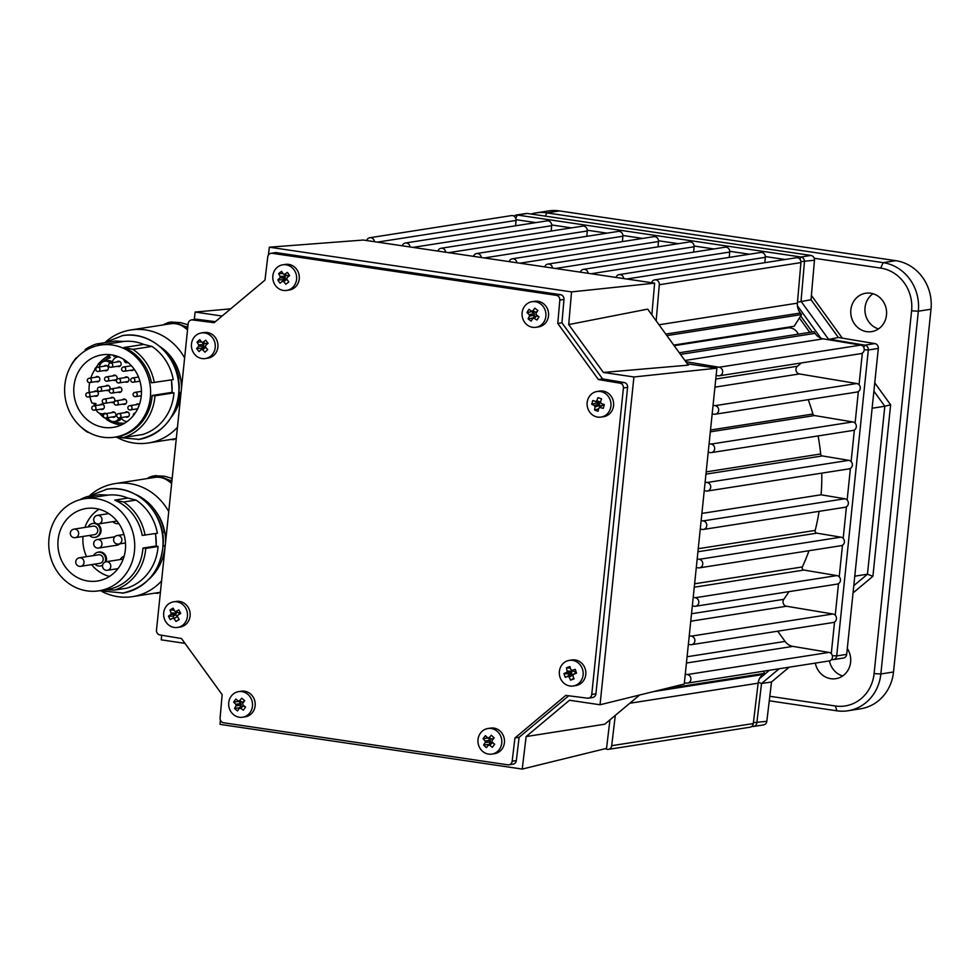 <?xml version="1.0" encoding="UTF-8"?>
<svg xmlns="http://www.w3.org/2000/svg" width="980" height="980" viewBox="0 0 980 980"><rect width="100%" height="100%" fill="white"/><g stroke="black" fill="none" stroke-linecap="round" stroke-linejoin="round"><path stroke-width="1.47" d="M160.316 346.859A46.611 42.912 81.1 0 1 181.41 389.011M70.242 367.084A48.767 44.896 81.1 0 1 76.22 357.798M179.083 392.208L179.683 392.343A49.845 45.889 81.1 0 1 179.561 393.776A49.845 45.889 81.1 0 1 173.142 413.94M179.683 392.343L179.071 392.441M150.491 395.736A46.611 42.912 -98.9 0 0 100.413 345.07A46.611 42.912 -98.9 0 0 64.876 384.797A46.611 42.912 -98.9 0 0 114.807 437.166A46.611 42.912 -98.9 0 0 150.344 397.439A46.611 42.912 -98.9 0 0 150.491 395.736M114.807 437.166L116.473 436.909A46.611 42.912 -98.9 0 0 152.01 397.182A46.611 42.912 -98.9 0 0 152.157 395.467L171.99 392.368L173.95 392.845A48.767 44.896 81.1 0 1 173.815 394.377A48.767 44.896 81.1 0 1 142.786 434.495L123.786 437.46L114.648 437.154M171.292 379.922A46.611 42.912 81.1 0 1 171.99 392.368M151.422 382.8A46.611 42.912 -98.9 0 0 123.909 347.52L143.742 344.421L151.888 346.418A48.767 44.896 81.1 0 1 173.252 379.615L151.422 382.8M100.413 345.07L102.079 344.801A46.611 42.912 -98.9 0 1 103.904 344.568L123.737 341.469A46.611 42.912 81.1 0 1 143.742 344.421M173.95 392.845L154.963 395.822A48.767 44.896 81.1 0 1 154.828 397.341A48.767 44.896 81.1 0 1 123.786 437.46M154.963 395.822L152.157 395.467M187.511 329.966C182.219 324.968 176.621 322.885 170.728 323.731L130.793 329.978A57.183 52.638 -98.9 0 0 106.11 341.493M184.62 357.933A57.183 52.638 -98.9 0 0 130.793 329.978M103.868 427.402A36.689 33.773 81.1 0 1 73.782 391.24A36.689 33.773 81.1 0 1 101.945 354.87A36.689 33.773 81.1 0 1 111.365 354.846A36.689 33.773 81.1 0 1 141.439 390.996A36.689 33.773 81.1 0 1 113.276 427.366A36.689 33.773 81.1 0 1 103.868 427.402M110.458 354.723A36.689 33.773 -98.9 0 0 100.364 361.963M98.392 364.229A36.689 33.773 -98.9 0 0 95.746 368.039L96.175 368.1M95.317 369.105L94.901 368.848A36.689 33.773 81.1 0 1 95.329 368.113L95.746 368.039M95.183 369.019A36.689 33.773 -98.9 0 0 94.509 370.281M93.663 403.295A36.689 33.773 -98.9 0 0 94.815 405.732M103.856 417.26L103.549 417.309A36.689 33.773 81.1 0 1 99.421 413.241M104.738 417.872A36.689 33.773 -98.9 0 0 107.004 419.526M121.067 424.867A36.689 33.773 -98.9 0 0 121.434 424.916A35.611 32.781 81.1 0 1 119.18 424.708A36.689 33.773 81.1 0 1 106.869 419.771L107.31 418.999A33.994 31.287 81.1 0 0 109.809 420.334M117.588 387.86A2.695 2.487 81.1 0 1 121.888 389.734A2.695 2.487 81.1 0 1 118.262 392.123M105.718 386.108A2.695 2.487 81.1 0 1 110.017 387.982A2.695 2.487 81.1 0 1 106.391 390.371M115.579 380.265A2.695 2.487 81.1 0 1 114.721 379.958A2.695 2.487 81.1 0 0 115.64 380.277A2.695 2.487 81.1 0 1 115.579 380.265M112.798 375.891A2.695 2.487 81.1 0 1 116.89 376.786A2.695 2.487 81.1 0 1 113.472 380.154M127.449 382.029A2.695 2.487 81.1 0 1 126.592 381.722A2.695 2.487 81.1 0 0 127.51 382.029A2.695 2.487 81.1 0 1 127.449 382.029M124.668 377.655A2.695 2.487 81.1 0 1 128.478 381.208A2.695 2.487 81.1 0 1 125.342 381.918M123.627 399.632A2.695 2.487 81.1 0 1 124.411 399.056A2.695 2.487 81.1 0 0 123.627 399.632M122.378 399.828A2.695 2.487 81.1 0 1 126.469 400.71A2.695 2.487 81.1 0 1 123.051 404.091M111.757 397.88A2.695 2.487 81.1 0 1 112.541 397.304A2.695 2.487 81.1 0 0 111.757 397.88M110.507 398.076A2.695 2.487 81.1 0 1 114.317 401.629A2.695 2.487 81.1 0 1 111.181 402.339M137.457 409.187A2.695 2.487 81.1 0 1 136.796 408.93M127.829 416.99A2.695 2.487 81.1 0 1 126.959 416.684A2.695 2.487 81.1 0 0 127.878 417.002A2.695 2.487 81.1 0 1 127.829 416.99M125.048 412.617A2.695 2.487 81.1 0 1 129.213 413.744A2.695 2.487 81.1 0 1 125.71 416.88M114.378 417.088A2.695 2.487 81.1 0 1 113.508 416.782A2.695 2.487 81.1 0 0 114.427 417.088A2.695 2.487 81.1 0 1 114.378 417.088M111.597 412.715A2.695 2.487 81.1 0 1 115.812 415.349A2.695 2.487 81.1 0 1 112.259 416.978M102.827 409.285A2.695 2.487 81.1 0 1 101.957 408.979A2.695 2.487 81.1 0 0 102.876 409.297A2.695 2.487 81.1 0 1 102.827 409.285M101.295 404.716A2.695 2.487 81.1 0 1 102.067 404.14A2.695 2.487 81.1 0 0 101.295 404.716M100.046 404.912A2.695 2.487 81.1 0 1 104.088 405.708A2.695 2.487 81.1 0 1 100.707 409.175M96.849 396.079A2.695 2.487 81.1 0 1 95.979 395.773A2.695 2.487 81.1 0 0 96.897 396.091A2.695 2.487 81.1 0 1 96.849 396.079M95.317 391.51A2.695 2.487 81.1 0 1 96.089 390.934A2.695 2.487 81.1 0 0 95.317 391.51M94.068 391.706A2.695 2.487 81.1 0 1 98.319 393.213A2.695 2.487 81.1 0 1 94.729 395.969M97.657 381.441A2.695 2.487 81.1 0 1 97.473 381.343A2.695 2.487 81.1 0 0 98.343 381.649A2.695 2.487 81.1 0 1 97.657 381.441M96.812 377.079A2.695 2.487 81.1 0 1 97.584 376.504A2.695 2.487 81.1 0 0 96.812 377.079M95.562 377.276A2.695 2.487 81.1 0 1 99.838 379.542A2.695 2.487 81.1 0 1 96.224 381.538M105.301 366.018A2.695 2.487 81.1 0 1 106.073 365.43A2.695 2.487 81.1 0 0 105.301 366.018M104.052 366.214A2.695 2.487 81.1 0 1 107.898 366.643A2.695 2.487 81.1 0 1 104.713 370.477M118.078 361.816A2.695 2.487 81.1 0 1 118.862 361.24A2.695 2.487 81.1 0 0 118.078 361.816M116.828 362.012A2.695 2.487 81.1 0 1 121.128 363.899A2.695 2.487 81.1 0 1 117.502 366.275M129.862 366.03A2.695 2.487 81.1 0 1 131.014 365.32M134.003 368.921A2.695 2.487 81.1 0 1 130.524 370.293M95.844 368.835L95.477 368.897A32.904 30.294 -98.9 0 0 91.495 376.051A32.904 30.294 -98.9 0 0 90.785 378.023M121.226 391.645A2.156 1.985 81.1 0 1 120.981 391.706L111.818 393.127A2.156 1.985 -98.9 0 0 111.708 388.864A2.156 1.985 -98.9 0 0 111.157 388.864A2.156 2.156 0 0 0 109.331 390.775A2.156 2.156 0 0 0 111.818 393.127A2.156 1.985 -98.9 0 1 111.267 393.139M115.224 416.488A2.156 1.985 81.1 0 1 114.979 416.549L105.816 417.982A2.156 1.985 -98.9 0 0 105.705 413.719A2.156 1.985 -98.9 0 0 105.154 413.719A2.156 2.156 0 0 0 103.341 415.63A2.156 2.156 0 0 0 105.816 417.982A2.156 1.985 -98.9 0 1 105.264 417.982M126.016 403.613A2.156 1.985 81.1 0 1 125.771 403.662L116.608 405.095A2.156 1.985 -98.9 0 0 116.498 400.832A2.156 1.985 -98.9 0 0 115.934 400.832A2.156 2.156 0 0 0 114.121 402.743A2.156 2.156 0 0 0 116.608 405.095A2.156 1.985 -98.9 0 1 116.056 405.108M125.22 404.213A2.695 2.487 81.1 0 1 124.301 403.895A2.695 2.487 81.1 0 0 125.22 404.213M128.674 416.402A2.156 1.985 81.1 0 1 128.441 416.451L119.278 417.884A2.156 1.985 -98.9 0 0 119.156 413.621A2.156 1.985 -98.9 0 0 118.605 413.621A2.156 2.156 0 0 0 116.792 415.532A2.156 2.156 0 0 0 119.278 417.884A2.156 1.985 -98.9 0 1 118.715 417.884M128.306 381.441A2.156 1.985 81.1 0 1 128.062 381.49L118.899 382.923A2.156 1.985 -98.9 0 0 118.788 378.66A2.156 1.985 -98.9 0 0 118.237 378.66A2.156 2.156 0 0 0 116.424 380.571A2.156 2.156 0 0 0 118.899 382.923A2.156 1.985 -98.9 0 1 118.347 382.923M97.694 395.491A2.156 1.985 81.1 0 1 97.461 395.54L88.298 396.974A2.156 1.985 -98.9 0 0 88.176 392.711A2.156 1.985 -98.9 0 0 87.624 392.711A2.156 2.156 0 0 0 85.811 394.622A2.156 2.156 0 0 0 88.298 396.974A2.156 1.985 -98.9 0 1 87.735 396.974M103.672 408.697A2.156 1.985 81.1 0 1 103.439 408.758L94.276 410.191A2.156 1.985 -98.9 0 0 94.154 405.916A2.156 1.985 -98.9 0 0 93.602 405.916A2.156 2.156 0 0 0 91.789 407.827A2.156 2.156 0 0 0 94.276 410.191A2.156 1.985 -98.9 0 1 93.713 410.191M109.356 389.893A2.156 1.985 81.1 0 1 109.111 389.942L99.948 391.375A2.156 1.985 -98.9 0 0 99.838 387.112A2.156 1.985 -98.9 0 0 99.274 387.112A2.156 2.156 0 0 0 97.461 389.023A2.156 2.156 0 0 0 99.948 391.375A2.156 1.985 -98.9 0 1 99.397 391.375M99.188 381.061A2.156 1.985 81.1 0 1 98.943 381.11L89.78 382.543A2.156 1.985 -98.9 0 0 89.67 378.28A2.156 1.985 -98.9 0 0 89.119 378.28A2.156 2.156 0 0 0 87.306 380.191A2.156 2.156 0 0 0 89.78 382.543A2.156 1.985 -98.9 0 1 89.229 382.555M120.467 365.797A2.156 1.985 81.1 0 1 120.222 365.859L111.059 367.28A2.156 1.985 -98.9 0 0 110.948 363.017A2.156 1.985 -98.9 0 0 110.397 363.017A2.156 2.156 0 0 0 108.584 364.928A2.156 2.156 0 0 0 111.059 367.28A2.156 1.985 -98.9 0 1 110.507 367.292M119.67 366.398A2.695 2.487 81.1 0 1 118.752 366.079A2.695 2.487 81.1 0 0 119.67 366.398M133.488 369.815A2.156 1.985 81.1 0 1 133.256 369.864L124.093 371.298A2.156 1.985 -98.9 0 0 123.97 367.035A2.156 1.985 -98.9 0 0 123.419 367.035A2.156 2.156 0 0 0 121.606 368.946A2.156 2.156 0 0 0 124.093 371.298A2.156 1.985 -98.9 0 1 123.529 371.298M132.692 370.403A2.695 2.487 81.1 0 1 131.773 370.097A2.695 2.487 81.1 0 0 132.643 370.403A2.695 2.487 81.1 0 1 132.643 370.403M107.678 369.987A2.156 1.985 81.1 0 1 107.433 370.048L98.27 371.481A2.156 1.985 -98.9 0 0 98.159 367.218A2.156 1.985 -98.9 0 0 97.608 367.218A2.156 2.156 0 0 0 95.795 369.129A2.156 2.156 0 0 0 98.27 371.481A2.156 1.985 -98.9 0 1 97.718 371.481M106.881 370.587A2.695 2.487 81.1 0 1 105.963 370.281A2.695 2.487 81.1 0 0 106.881 370.587M116.436 379.677A2.156 1.985 81.1 0 1 116.191 379.738L107.028 381.171A2.156 1.985 -98.9 0 0 106.918 376.896A2.156 1.985 -98.9 0 0 106.367 376.896A2.156 2.156 0 0 0 104.554 378.807A2.156 2.156 0 0 0 107.028 381.171A2.156 1.985 -98.9 0 1 106.477 381.171M114.133 401.861A2.156 1.985 81.1 0 1 113.901 401.91L104.738 403.344A2.156 1.985 -98.9 0 0 104.627 399.08A2.156 1.985 -98.9 0 0 104.064 399.08A2.156 2.156 0 0 0 102.251 400.991A2.156 2.156 0 0 0 104.738 403.344A2.156 1.985 -98.9 0 1 104.186 403.344M113.349 402.449A2.695 2.487 81.1 0 1 112.431 402.143A2.695 2.487 81.1 0 0 113.349 402.449M156.151 511.842A46.611 42.912 81.1 0 1 165.534 542.663M163.231 545.358L165.057 545.799A49.845 45.889 81.1 0 1 164.922 547.232A49.845 45.889 81.1 0 1 149.034 579.168M165.057 545.799L163.195 546.093M134.615 549.376A46.611 42.912 -98.9 0 0 84.537 498.722A46.611 42.912 -98.9 0 0 49 538.449A46.611 42.912 -98.9 0 0 98.931 590.818A46.611 42.912 -98.9 0 0 134.468 551.091A46.611 42.912 -98.9 0 0 134.615 549.376M98.931 590.818L107.261 589.519A46.611 42.912 -98.9 0 0 142.798 549.792A46.611 42.912 -98.9 0 0 142.945 548.077L156.102 546.019L158.074 546.497A48.767 44.896 81.1 0 1 157.939 548.028A48.767 44.896 81.1 0 1 126.91 588.147L114.574 590.07L105.436 589.764M155.416 533.573A46.611 42.912 81.1 0 1 156.102 546.019M142.21 535.399A46.611 42.912 -98.9 0 0 114.697 500.131L127.865 498.073L136.012 500.07A48.767 44.896 81.1 0 1 157.376 533.267L142.21 535.399M84.537 498.722L92.867 497.411A46.611 42.912 -98.9 0 1 94.693 497.166L107.861 495.121A46.611 42.912 81.1 0 1 127.865 498.073M158.074 546.497L145.751 548.433A48.767 44.896 81.1 0 1 145.603 549.952A48.767 44.896 81.1 0 1 114.574 590.07M145.751 548.433L142.945 548.077M171.635 483.618C166.343 478.608 160.745 476.537 154.84 477.382L114.905 483.63A57.183 52.638 -98.9 0 0 90.234 495.145M168.744 511.585A57.183 52.638 -98.9 0 0 114.905 483.63M87.98 581.042A36.689 33.773 81.1 0 1 57.906 544.892A36.689 33.773 81.1 0 1 86.069 508.522A36.689 33.773 81.1 0 1 95.489 508.485A36.689 33.773 81.1 0 1 125.563 544.647A36.689 33.773 81.1 0 1 97.4 581.018A36.689 33.773 81.1 0 1 87.98 581.042M98.98 509.208A36.689 33.773 -98.9 0 0 84.942 527.412M83.043 536.452A36.689 33.773 -98.9 0 0 86.583 556.677M91.544 564.627A36.689 33.773 -98.9 0 0 109.478 576.424M118.262 523.577L118.776 523.491A7.019 6.456 81.1 0 1 112.823 521.691M88.09 526.922A7.019 6.456 81.1 0 1 100.254 530.376A7.019 6.456 81.1 0 1 89.425 535.448M92.708 523.479L93.541 523.345A7.019 6.456 81.1 0 1 96.065 523.491M93.124 526.138A4.312 3.969 81.1 0 1 97.767 530.388A4.312 3.969 81.1 0 1 94.46 534.663L75.301 537.665A4.312 3.969 -98.9 0 0 75.068 529.127A4.312 3.969 -98.9 0 0 73.966 529.139L93.124 526.138M102.582 565.129A7.019 6.456 81.1 0 1 94.852 564.113M93.529 555.587A7.019 6.456 81.1 0 1 105.142 562.03M102.52 565.472A7.019 6.456 81.1 0 1 101.136 565.864L100.303 565.987M80.728 566.318A4.312 4.312 0 0 1 76.636 564.688A4.312 4.312 0 0 1 79.392 557.792L98.551 554.803A4.312 3.969 81.1 0 1 101.797 562.422A4.312 3.969 81.1 0 1 99.887 563.329L80.728 566.318A4.312 3.969 -98.9 0 0 83.092 559.36A4.312 3.969 -98.9 0 0 77.481 558.71M575.885 671.214L574.537 671.717L572.112 670.357A25.786 5.954 -14.7 0 1 575.272 669.352A25.811 5.635 70.4 0 0 576.546 673.125A25.786 2.291 157.5 0 1 573.459 674.338A25.774 2.328 -65.5 0 0 572.871 675.722A25.786 5.635 70.4 0 0 574.072 678.858A25.811 2.291 157.5 0 1 572.32 679.52A25.811 2.291 157.5 0 1 570.617 680.145A25.786 13.879 -111.3 0 1 569.221 677.082L573.263 674.791M567.922 676.396A25.786 2.291 157.5 0 1 565.252 677.327L571.94 674.032L567.922 676.396A25.774 11.258 18.2 0 0 569.221 677.082M565.252 677.327A25.811 13.892 -111.3 0 1 563.978 673.554A25.786 5.954 -14.7 0 1 566.575 672.415L571.536 672.831L568.559 673.934L568.976 675.134M571.707 670.173L572.136 671.435L567.175 671.03A25.774 13.806 121.6 0 0 566.575 672.415M567.175 671.03A25.786 13.879 -111.3 0 1 566.452 667.809A25.811 5.954 -14.7 0 1 568.143 667.16A25.811 5.954 -14.7 0 1 569.907 666.523A25.786 5.635 70.4 0 0 570.813 669.671L574.537 671.717M560.046 677.352A12.948 11.919 81.1 0 1 567.114 660.949A12.948 11.919 81.1 0 1 569.245 660.385A12.948 11.919 81.1 0 1 582.451 669.022A12.948 11.919 81.1 0 1 575.383 685.412A12.948 11.919 81.1 0 1 573.251 685.976A12.948 11.919 81.1 0 1 560.046 677.352M569.245 660.385L571.904 659.969A12.948 11.919 81.1 0 1 585.109 668.605A12.948 11.919 81.1 0 1 575.909 685.559L573.251 685.976M595.607 416.574A12.948 11.919 81.1 0 1 587.596 400.281A12.948 11.919 81.1 0 1 597.028 391.498A12.948 11.919 81.1 0 1 602.455 392.012A12.948 11.919 81.1 0 1 610.479 408.317A12.948 11.919 81.1 0 1 601.034 417.088A12.948 11.919 81.1 0 1 595.607 416.574M600.544 402.021L596.796 400.796A25.786 13.022 -68.5 0 1 598.008 397.635L601.536 398.872A25.786 4.777 107.5 0 0 600.52 402.106A25.774 3.516 -117.2 0 0 601.193 403.478L604.341 404.581A25.811 4.777 107.5 0 0 603.803 406.48A25.811 4.777 107.5 0 0 603.288 408.366A25.786 8.514 -168.2 0 1 600.079 407.484L602.394 405.12L604.023 405.696M602.394 405.12L598.817 408.182A25.774 2.609 -31.4 0 0 600.079 407.484M598.817 408.182A25.786 4.777 107.5 0 0 598.082 411.257A25.811 8.526 -168.2 0 1 594.554 410.02A25.786 13.022 -68.5 0 1 595.093 406.872L600.005 405.426L599.405 407.582M596.612 401.849L596.293 402.988L599.331 404.054L594.419 405.487A25.774 14.994 58.6 0 0 595.093 406.872M594.419 405.487A25.786 8.514 -168.2 0 1 591.749 404.324A25.811 13.034 -68.5 0 1 592.239 402.425A25.811 13.034 -68.5 0 1 592.802 400.526L599.662 402.841L600.618 402.315M597.028 391.498L599.699 391.081A12.948 11.919 81.1 0 1 605.113 391.596A12.948 11.919 81.1 0 1 613.615 404.997A12.948 11.919 81.1 0 1 603.692 416.672L601.034 417.088M493.822 737.56L492.45 739.288L489.069 737.72A25.786 10.547 -43.6 0 1 491.36 735.257A25.811 3.442 41 0 0 494.177 737.903A25.786 2.303 130 0 0 492.046 740.5A25.774 3.994 -94.3 0 0 492.168 742.044A25.786 3.442 41 0 0 494.704 744.286A25.811 2.303 130 0 0 493.491 745.792A25.811 2.303 130 0 0 492.327 747.274A25.786 11.674 -144.6 0 1 489.669 745.192L492.732 742.62L494.618 744.384M492.732 742.62L491.299 742.717L488.248 745.29A25.774 6.529 -10.2 0 0 489.669 745.192M488.248 745.29A25.786 2.303 130 0 0 486.448 747.667A25.811 11.687 -144.6 0 1 483.618 745.033A25.786 10.547 -43.6 0 1 485.272 742.509L490.404 741.872L488.787 744.837M487.942 737.952L490.282 740.329L485.149 740.966A25.774 15.472 86.7 0 0 485.272 742.509M485.149 740.966A25.786 11.674 -144.6 0 1 483.103 738.651A25.811 10.559 -43.6 0 1 484.243 737.144A25.811 10.559 -43.6 0 1 485.468 735.662A25.786 3.442 41 0 0 487.648 737.805L492.45 739.288M482.209 750.999A12.948 11.919 81.1 0 1 480.739 732.758A12.948 11.919 81.1 0 1 487.881 728.52A12.948 11.919 81.1 0 1 497.558 731.619A12.948 11.919 81.1 0 1 499.041 749.859A12.948 11.919 81.1 0 1 491.887 754.098A12.948 11.919 81.1 0 1 482.209 750.999M487.881 728.52L490.551 728.103A12.948 11.919 81.1 0 1 500.216 731.202A12.948 11.919 81.1 0 1 504.075 744.592A12.948 11.919 81.1 0 1 494.545 753.694L491.887 754.098M244.412 700.455L243.077 702.366L239.573 700.81A25.786 10.988 -47.1 0 1 241.729 698.226A25.811 3.05 37.8 0 0 244.694 700.676A25.786 2.744 126.8 0 0 242.697 703.395A25.774 4.03 -97.7 0 0 242.905 704.939A25.786 3.038 37.8 0 0 245.551 707.033A25.811 2.744 126.8 0 0 244.436 708.614A25.811 2.744 126.8 0 0 243.359 710.169A25.786 11.282 -148.2 0 1 240.59 708.246L243.53 705.686L245.404 707.242M243.53 705.686L239.181 708.43A25.774 5.941 -13.3 0 0 240.59 708.246M239.181 708.43A25.786 2.744 126.8 0 0 237.515 710.941A25.811 11.295 -148.2 0 1 234.551 708.491A25.786 10.988 -47.1 0 1 236.058 705.845L241.178 705.086L239.61 708.062M238.593 701.19L240.97 703.554L235.849 704.314A25.774 15.509 82.6 0 0 236.058 705.845M235.849 704.314A25.786 11.282 -148.2 0 1 233.681 702.133A25.811 11.001 -47.1 0 1 234.747 700.565A25.811 11.001 -47.1 0 1 235.886 698.997A25.786 3.038 37.8 0 0 238.165 700.994L243.077 702.366M233.485 714.604A12.948 11.919 81.1 0 1 231.011 696.462A12.948 11.919 81.1 0 1 238.606 691.635A12.948 11.919 81.1 0 1 247.72 694.244A12.948 11.919 81.1 0 1 250.194 712.386A12.948 11.919 81.1 0 1 242.611 717.225A12.948 11.919 81.1 0 1 233.485 714.604M238.606 691.635L241.264 691.219A12.948 11.919 81.1 0 1 250.378 693.828A12.948 11.919 81.1 0 1 254.886 707.34A12.948 11.919 81.1 0 1 245.27 716.809L242.611 717.225M798.271 334.168A10.792 9.935 -98.9 0 0 790.419 327.933A10.792 9.935 -98.9 0 0 787.651 327.945L674.167 345.683M275.147 285.094A12.948 11.919 81.1 0 1 277.561 267.075A12.948 11.919 81.1 0 1 282.718 264.833A12.948 11.919 81.1 0 1 294.282 270.149A12.948 11.919 81.1 0 1 291.856 288.169A12.948 11.919 81.1 0 1 286.711 290.411A12.948 11.919 81.1 0 1 275.147 285.094M282.718 264.833L285.376 264.416A12.948 11.919 81.1 0 1 296.94 269.733A12.948 11.919 81.1 0 1 289.37 289.994L286.711 290.411M289.014 274.719L287.63 275.796L284.69 274.253A25.786 8.649 -30.4 0 1 287.446 272.379A25.811 4.716 53.9 0 0 289.651 275.637L287.018 277.683A25.774 3.553 -81.4 0 0 286.809 279.202A25.786 4.704 53.9 0 0 288.806 281.946L285.854 284.249A25.786 12.948 -130.2 0 1 283.698 281.64L286.883 279.312M286.834 279.018L285.78 278.822L282.277 281.382A25.774 8.734 2.1 0 0 283.698 281.64M282.277 281.382L280.011 283.171A25.811 12.961 -130.2 0 1 277.805 279.913A25.786 8.649 -30.4 0 1 279.949 277.94L285.07 277.793L282.534 279.778L283.183 280.721M283.992 274.363L285.278 276.262L280.158 276.421A25.774 15.043 102.6 0 0 279.949 277.94M280.158 276.421A25.786 12.948 -130.2 0 1 278.651 273.616A25.811 8.649 -30.4 0 1 280.084 272.452A25.811 8.649 -30.4 0 1 281.603 271.313A25.786 4.704 53.9 0 0 283.269 273.983L287.63 275.796M165.24 620.842A12.948 11.919 81.1 0 1 169.565 603.3A12.948 11.919 81.1 0 1 173.57 601.843A12.948 11.919 81.1 0 1 185.894 608.433A12.948 11.919 81.1 0 1 181.557 625.975A12.948 11.919 81.1 0 1 177.564 627.433A12.948 11.919 81.1 0 1 165.24 620.842M173.57 601.843L176.229 601.426A12.948 11.919 81.1 0 1 188.552 608.017A12.948 11.919 81.1 0 1 180.222 627.016L177.564 627.433M180.014 612.12L178.642 612.941L175.91 611.447A25.786 7.595 -24 0 1 178.862 609.915A25.811 5.182 60.5 0 0 180.712 613.419A25.786 0.649 148.4 0 1 177.87 615.146A25.774 3.148 -75 0 0 177.503 616.628A25.786 5.17 60.5 0 0 179.193 619.556A25.811 0.649 148.4 0 1 177.576 620.524A25.811 0.649 148.4 0 1 176.008 621.467A25.786 13.414 -122.7 0 1 174.134 618.649L177.576 616.334M172.762 618.209A25.786 0.649 148.4 0 1 170.3 619.666L172.762 618.209A25.774 9.788 8.5 0 0 174.134 618.649M170.3 619.666A25.811 13.426 -122.7 0 1 168.45 616.175A25.786 7.595 -24 0 1 170.802 614.521L175.886 614.595L173.142 616.249L173.73 617.363M175.383 611.483L176.253 613.113L171.169 613.039A25.774 14.627 110.4 0 0 170.802 614.521M171.169 613.039A25.786 13.414 -122.7 0 1 169.969 610.038A25.811 7.607 -24 0 1 171.525 609.07A25.811 7.607 -24 0 1 173.154 608.115A25.786 5.17 60.5 0 0 174.538 611.018L178.642 612.941M194.359 354.001A12.948 11.919 81.1 0 1 195.498 335.809A12.948 11.919 81.1 0 1 201.353 332.955A12.948 11.919 81.1 0 1 212.342 337.5A12.948 11.919 81.1 0 1 211.214 355.691A12.948 11.919 81.1 0 1 205.347 358.545A12.948 11.919 81.1 0 1 194.359 354.001M201.353 332.955L204.012 332.538A12.948 11.919 81.1 0 1 215 337.083A12.948 11.919 81.1 0 1 217.266 349.983A12.948 11.919 81.1 0 1 208.005 358.129L205.347 358.545M207.552 342.571L206.155 343.845L203.068 342.277A25.786 9.31 -34.7 0 1 205.69 340.207A25.811 4.337 49.6 0 0 208.115 343.282A25.786 1.066 138.3 0 0 205.629 345.524A25.774 3.761 -85.7 0 0 205.531 347.055A25.786 4.337 49.6 0 0 207.711 349.652A25.811 1.066 138.3 0 0 206.302 350.938A25.811 1.066 138.3 0 0 204.943 352.188A25.786 12.581 -135 0 1 202.603 349.75L205.751 347.324M205.592 347.141L204.526 347.03L201.182 349.603A25.774 8.024 -2 0 0 202.603 349.75M201.182 349.603A25.786 1.066 138.3 0 0 199.038 351.599A25.811 12.593 -135 0 1 196.625 348.537A25.786 9.31 -34.7 0 1 198.621 346.369L203.754 346.05L201.365 348.243L201.966 349.002M202.199 342.424L203.852 344.519L198.72 344.825A25.774 15.239 97.4 0 0 198.621 346.369M198.72 344.825A25.786 12.581 -135 0 1 197.017 342.167A25.811 9.31 -34.7 0 1 198.364 340.881A25.811 9.31 -34.7 0 1 199.785 339.619A25.786 4.337 49.6 0 0 201.647 342.143L206.155 343.845M527.338 325.054A12.948 11.919 81.1 0 1 524.08 307.034A12.948 11.919 81.1 0 1 531.993 301.718A12.948 11.919 81.1 0 1 540.654 303.959A12.948 11.919 81.1 0 1 543.912 321.979A12.948 11.919 81.1 0 1 535.987 327.296A12.948 11.919 81.1 0 1 527.338 325.054M531.993 301.718L534.651 301.301A12.948 11.919 81.1 0 1 543.312 303.543A12.948 11.919 81.1 0 1 548.335 317.116A12.948 11.919 81.1 0 1 538.657 326.879L535.987 327.296M537.689 310.354L536.391 312.412L532.802 310.868A25.786 11.319 -49.9 0 1 534.835 308.186A25.811 2.707 35.2 0 0 537.898 310.501A25.786 3.075 124.2 0 0 536.023 313.306A25.774 4.03 -100.3 0 0 536.305 314.825A25.786 2.707 35.2 0 0 539.037 316.797A25.811 3.075 124.2 0 0 537.983 318.439A25.811 3.075 124.2 0 0 536.979 320.056A25.786 10.951 -151 0 1 534.137 318.267L536.979 315.707L538.841 317.104M536.979 315.707L532.728 318.524A25.774 5.488 -15.8 0 0 534.137 318.267M532.728 318.524A25.786 3.075 124.2 0 0 531.185 321.134A25.811 10.964 -151 0 1 528.122 318.819A25.786 11.319 -49.9 0 1 529.506 316.087L534.602 315.241L533.071 318.218M529.225 314.568A25.786 10.951 -151 0 1 526.983 312.522L531.699 311.726L534.333 313.71L529.225 314.568A25.774 15.509 79.3 0 0 529.506 316.087M526.983 312.522A25.811 11.331 -49.9 0 1 527.963 310.893A25.811 11.331 -49.9 0 1 529.029 309.264A25.786 2.707 35.2 0 0 531.393 311.138L536.391 312.412M147.233 478.571L149.193 477.346L149.095 478.277M163.109 324.919L168.291 322.518L174.514 322.249L185.428 326.573L187.45 329.905M853.041 592.937L872.911 576.301L890.624 404.813L884.817 406.259L867.459 574.207L853.788 585.66M872.911 576.301L867.459 574.207L854.768 576.191M847.296 648.503A19.416 17.873 81.1 0 1 850.616 662.137A19.416 17.873 81.1 0 1 835.805 678.687A19.416 17.873 81.1 0 1 815.299 663.105M829.448 660.888A19.416 17.873 -98.9 0 0 842.641 675.967M873.009 293.743A19.416 17.873 -98.9 0 0 865.034 307.585A19.416 17.873 -98.9 0 0 878.497 328.9M850.861 309.803A19.416 17.873 81.1 0 1 865.671 293.24A19.416 17.873 81.1 0 1 886.484 315.07A19.416 17.873 81.1 0 1 871.673 331.62A19.416 17.873 81.1 0 1 850.861 309.803M673.738 345.083L794.192 326.242L799.386 318.022L809.774 332.367M780.117 329.121A13.598 12.52 81.1 0 1 780.889 328.325M516.215 215.037L526.211 213.481A4.312 3.969 81.1 0 1 527.326 213.469L810.938 255.437A4.312 3.969 81.1 0 1 814.466 260.214L811.024 299.745L838.378 337.488L874.858 343.588A4.312 3.969 81.1 0 1 878.313 348.427L846.696 654.358A4.312 3.969 81.1 0 1 843.4 658.033L833.404 659.601A4.312 3.969 -98.9 0 0 836.7 655.926L868.305 349.995A4.312 3.969 -98.9 0 0 864.862 345.156L828.382 339.055L801.028 301.301L804.47 261.77A4.312 3.969 -98.9 0 0 800.942 256.993L517.33 215.037A4.312 3.969 -98.9 0 0 514.071 216.176M789.182 667.196L771.53 681.97L766.813 721.317A4.312 3.969 81.1 0 1 763.53 724.918L753.534 726.474A4.312 3.969 -98.9 0 0 756.817 722.873L761.534 683.538L779.186 668.752M838.378 337.488L827.88 339.619M535.766 212.93L548.433 210.957A43.157 39.727 81.1 0 1 559.507 210.921L895.842 260.68A43.157 39.727 81.1 0 1 931 309.214L893.515 671.998A43.157 39.727 81.1 0 1 860.611 708.785L847.945 710.77A43.157 39.727 -98.9 0 0 880.848 673.983L918.334 311.199A43.157 39.727 -98.9 0 0 883.176 262.652L546.852 212.893A43.157 39.727 -98.9 0 0 535.766 212.93A43.157 39.727 -98.9 0 0 530.989 214.02M800.685 315.977L812.273 331.975M797.487 302.207L811.024 299.745M797.426 305.785L820.897 338.186M831.567 659.516L832.363 659.614A4.312 3.969 -98.9 0 0 833.404 659.601M769.423 670.283L759.586 678.515M758.275 682.264L761.534 683.538L771.53 681.97M751.819 726.401L752.432 726.486A4.312 3.969 -98.9 0 0 753.534 726.474M862.327 353.106L859.056 384.773M858.358 391.522L855.087 423.176M854.389 429.938L851.118 461.592M850.42 468.342L847.149 500.008M846.451 506.758L843.18 538.424M842.482 545.174L839.211 576.828M838.513 583.578L835.242 615.244M834.543 621.994L831.273 653.66M516.056 219.692L535.84 222.607M551.667 224.959L571.45 227.887M587.277 230.227L607.061 233.154M622.888 235.494L642.672 238.422M658.499 240.762L678.283 243.689M694.11 246.029L713.893 248.957M729.72 251.297L749.504 254.224M765.331 256.564L785.115 259.492M872.127 408.244L884.817 406.259L873.891 391.167M814.221 258.267L880.653 268.091A37.975 34.962 81.1 0 1 911.596 310.807L874.099 673.591A37.975 34.962 81.1 0 1 835.401 705.992L769.814 696.29M769.276 700.798L836.871 710.806A43.157 39.727 -98.9 0 0 847.945 710.77M615.305 715.376L611.679 745.694A4.312 3.969 81.1 0 1 608.384 749.369L750.006 727.221A4.312 3.969 -98.9 0 0 753.302 723.546L758.128 683.183A12.948 11.919 81.1 0 1 763.016 674.473A246.005 226.454 -98.9 0 0 764.51 673.358L763.726 671.165M685.755 361.681L719.075 367.243A4.312 3.969 81.1 0 1 719.308 375.781L860.93 353.633A4.312 3.969 -98.9 0 0 860.697 345.107L823.261 338.847A12.948 11.919 81.1 0 1 815.091 333.347A246.005 226.454 -98.9 0 0 814.013 331.705L679.299 352.763M713.06 405.316L715.106 405.659A4.312 3.969 81.1 0 1 715.339 414.197L856.961 392.049A4.312 3.969 -98.9 0 0 856.728 383.523L799.423 373.944A4.312 3.969 81.1 0 1 797.451 366.251L801.395 362.943M709.091 443.732L711.137 444.075A4.312 3.969 81.1 0 1 711.37 452.601L852.992 430.465A4.312 3.969 -98.9 0 0 852.759 421.927L814.552 415.545A2.156 1.985 81.1 0 1 812.91 414.013A207.16 190.696 -98.9 0 0 808.218 399.668M705.122 482.148L707.168 482.491A4.312 3.969 81.1 0 1 707.401 491.017L849.023 468.881A4.312 3.969 -98.9 0 0 848.79 460.343L822.392 455.933A2.156 1.985 81.1 0 1 820.664 453.985A207.16 190.696 -98.9 0 0 818.092 435.916M701.153 520.552L703.199 520.895A4.312 3.969 81.1 0 1 703.432 529.433L845.054 507.285A4.312 3.969 -98.9 0 0 844.821 498.759L821.081 494.79A207.16 190.696 -98.9 0 0 821.791 473.132M697.184 558.968L699.23 559.311A4.312 3.969 81.1 0 1 699.463 567.837L841.073 545.701A4.312 3.969 -98.9 0 0 840.852 537.163L816.855 533.157A2.156 1.985 81.1 0 1 815.189 530.413A207.16 190.696 -98.9 0 0 819.096 511.352M693.215 597.384L695.261 597.726A4.312 3.969 81.1 0 1 695.494 606.253L837.104 584.117A4.312 3.969 -98.9 0 0 836.883 575.579L803.906 570.066A2.156 1.985 81.1 0 1 802.375 566.942A207.16 190.696 -98.9 0 0 809.002 550.711M689.234 635.787L691.292 636.13A4.312 3.969 81.1 0 1 691.525 644.668L833.135 622.521A4.312 3.969 -98.9 0 0 832.914 613.995L786.499 606.24A4.312 3.969 81.1 0 1 783.816 599.319A207.16 190.696 -98.9 0 0 788.961 591.638M685.265 674.203L687.323 674.546A4.312 3.969 81.1 0 1 687.556 683.085L829.166 660.937A4.312 3.969 -98.9 0 0 828.945 652.411L792.894 646.384A12.948 11.919 81.1 0 1 785.09 641.422L777.679 631.194M515.578 225.78L516.043 220.439A4.312 3.969 -98.9 0 0 511.413 215.6L369.803 237.736A4.312 3.969 81.1 0 1 374.421 241.693M551.189 231.047L551.654 225.719A4.312 3.969 -98.9 0 0 547.024 220.868L405.414 243.003A4.312 3.969 81.1 0 1 410.032 246.96M586.799 236.315L587.265 230.986A4.312 3.969 -98.9 0 0 582.635 226.135L441.024 248.271A4.312 3.969 81.1 0 1 445.655 252.228M622.41 241.582L622.876 236.254A4.312 3.969 -98.9 0 0 618.258 231.403L476.635 253.538A4.312 3.969 81.1 0 1 481.266 257.495M658.021 246.862L658.486 241.521A4.312 3.969 -98.9 0 0 653.868 236.67L512.246 258.818A4.312 3.969 81.1 0 1 516.877 262.763M693.632 252.13L694.097 246.789A4.312 3.969 -98.9 0 0 689.479 241.938L547.857 264.086A4.312 3.969 81.1 0 1 552.487 268.03M729.242 257.397L729.708 252.056A4.312 3.969 -98.9 0 0 725.09 247.205L583.468 269.353A4.312 3.969 81.1 0 1 588.098 273.298M764.853 262.664L765.319 257.324A4.312 3.969 -98.9 0 0 760.701 252.473L619.078 274.621A4.312 3.969 81.1 0 1 623.709 278.565M799.386 318.022L801.579 314.543A246.005 226.454 -98.9 0 0 800.366 313.024A12.948 11.919 81.1 0 1 797.402 303.151L800.93 262.591A4.312 3.969 -98.9 0 0 796.311 257.752L654.689 279.888A4.312 3.969 81.1 0 1 659.307 284.739L656.171 320.84M175.114 438.807L173.742 439.702L170.973 439.457M165.069 323.694L164.971 324.637M168.291 322.518L172.174 321.906A58.347 21.915 98.4 0 1 172.566 322.249M185.428 326.573L187.854 326.707M188.05 324.772L180.467 322.604L174.514 322.249M172.897 439.677L173.742 439.702M194.334 319.48L195.106 312.044L230.655 308.847M161.7 635.236L161.222 639.842L184.987 643.358M159.238 592.459L157.866 593.353L155.097 593.108M149.193 477.346L152.415 476.158L158.625 475.9L169.552 480.225L171.574 483.557M152.415 476.158L156.286 475.557A58.347 21.915 98.4 0 1 156.69 475.9M169.552 480.225L171.966 480.359M172.174 478.424L164.591 476.243L158.625 475.9M157.021 593.329L157.866 593.353M534.333 313.71L534.602 315.241M528.122 318.819L532.838 318.035M532.802 310.868A25.774 5.99 175.3 0 0 531.393 311.138M203.852 344.519L203.754 346.05M196.625 348.537L201.365 348.243M203.068 342.277A25.774 3.454 -171.1 0 0 201.647 342.143M197.017 342.167L201.464 341.898M176.253 613.113L175.886 614.595M168.45 616.175L173.142 616.249M175.91 611.447A25.774 1.69 -161.1 0 0 174.538 611.018M177.87 615.146L180.614 613.223M176.474 615.71L177.637 616.077M169.969 610.038L174.085 610.099M176.008 621.467L179.095 619.385M285.278 276.262L285.07 277.793M277.805 279.913L282.534 279.778M284.69 274.253A25.774 2.744 -167.1 0 0 283.269 273.983M278.651 273.616L282.951 273.481M215.367 321.673L196.662 319.26A4.312 3.969 -98.9 0 0 195.62 319.272L191.455 319.933A4.312 3.969 81.1 0 1 192.496 319.921L214.13 322.702L264.98 280.133L267.761 256.895A4.312 3.969 81.1 0 1 272.146 253.293L556.285 295.323A4.312 3.969 81.1 0 1 559.813 300.101L557.779 323.461L598.425 379.566L619.973 383.168A4.312 3.969 81.1 0 1 623.415 388.007L591.749 694.489A4.312 3.969 81.1 0 1 587.424 698.189L565.779 695.396L514.941 737.965L512.16 761.203A4.312 3.969 81.1 0 1 507.775 764.817L223.636 722.774A4.312 3.969 81.1 0 1 220.108 717.997L222.142 694.649L181.496 638.543L159.948 634.942A4.312 3.969 81.1 0 1 156.494 630.091L188.172 323.608A4.312 3.969 81.1 0 1 191.455 319.933M588.453 698.177L592.618 697.527A4.312 3.969 -98.9 0 0 595.913 693.84L627.592 387.357A4.312 3.969 -98.9 0 0 624.138 382.506L602.59 378.905L561.944 322.8L563.978 299.451A4.312 3.969 -98.9 0 0 560.45 294.674L276.311 252.632A4.312 3.969 -98.9 0 0 275.209 252.644L271.043 253.293M508.877 764.817L513.042 764.155A4.312 3.969 -98.9 0 0 516.325 760.554L519.106 737.315L568.719 695.776M561.944 322.8L557.779 323.461M602.59 378.905L598.425 379.566M519.106 737.315L514.941 737.965M603.374 372.449L568.706 324.576L647.682 309.117L688.279 365.148L603.374 372.449L633.913 376.969L600.042 704.767L569.503 700.247L526.125 736.568L522.23 769.08L220.035 724.367L220.414 720.092M268.41 255.057L269.353 247.193L571.548 291.905L568.706 324.576M195.106 312.044L222.08 316.038L264.98 280.108M639.622 695.016L604.783 724.196L526.125 736.568M522.23 769.08L606.534 748.365L609.952 719.859M651.859 314.874L654.615 283.147L363.31 240.039L269.353 247.193M600.042 704.767L684.261 684.028L716.895 368.186L687.298 363.813M654.615 283.147L571.548 291.905M716.895 368.186L633.913 376.969M402.302 245.809A4.312 3.969 81.1 0 1 405.414 243.003M366.679 240.541A4.312 3.969 81.1 0 1 369.803 237.736M509.135 261.623A4.312 3.969 81.1 0 1 512.246 258.818M437.913 251.076A4.312 3.969 81.1 0 1 441.024 248.271M473.524 256.344A4.312 3.969 81.1 0 1 476.635 253.538M544.745 266.891A4.312 3.969 81.1 0 1 547.857 264.086M580.356 272.158A4.312 3.969 81.1 0 1 583.468 269.353M651.577 282.693A4.312 3.969 81.1 0 1 654.689 279.888M615.967 277.426A4.312 3.969 81.1 0 1 619.078 274.621M715.339 414.197A4.312 3.969 81.1 0 1 714.224 414.197L712.166 413.928M719.308 375.781A4.312 3.969 81.1 0 1 718.193 375.781L716.135 375.512M703.432 529.433A4.312 3.969 81.1 0 1 702.317 529.433L700.259 529.163M711.37 452.601A4.312 3.969 81.1 0 1 710.255 452.613L708.197 452.344M707.401 491.017A4.312 3.969 81.1 0 1 706.286 491.017L704.228 490.76M699.463 567.837A4.312 3.969 81.1 0 1 698.348 567.849L696.29 567.579M695.494 606.253A4.312 3.969 81.1 0 1 694.379 606.265L692.321 605.995M687.556 683.085A4.312 3.969 81.1 0 1 686.441 683.085L684.383 682.815M691.525 644.668A4.312 3.969 81.1 0 1 690.41 644.668L688.352 644.411M611.679 745.694L753.302 723.546M608.384 749.369A4.312 3.969 81.1 0 1 605.505 748.622M663.436 689.161L764.51 673.358M687.323 674.546L828.945 652.411M691.292 636.13L832.914 613.995M695.261 597.726L836.883 575.579M699.23 559.311L840.852 537.163M703.199 520.895L844.821 498.759M701.888 513.422L821.081 494.79M707.168 482.491L848.79 460.343M711.137 444.075L852.759 421.927M715.106 405.659L856.728 383.523M719.075 367.243L860.697 345.107M666.865 335.601L801.579 314.543M659.307 284.739L800.93 262.591M626.661 279.006L765.319 257.324M591.05 273.739L729.708 252.056M555.427 268.471L694.097 246.789M519.817 263.204L658.486 241.521M484.206 257.936L622.876 236.254M448.595 252.656L587.265 230.986M412.984 247.389L551.654 225.719M377.374 242.121L516.043 220.439M234.551 708.491L239.292 707.793M240.97 703.554L241.178 705.086M233.681 702.133L238.422 701.435M239.573 700.81A25.774 5.537 177.8 0 0 238.165 700.994M483.618 745.033L488.371 744.445M490.282 740.329L490.404 741.872M483.103 738.651L487.844 738.062M489.069 737.72A25.774 4.949 -179.1 0 0 487.648 737.805M594.554 410.02L598.658 408.819M599.331 404.054L600.005 405.426M591.749 404.324L596.293 402.988M596.796 400.796A25.774 8.869 159.3 0 0 595.534 401.494M563.978 673.554L568.559 673.934M571.94 674.032L573.239 674.706M573.459 674.338L576.301 672.415M572.136 671.435L571.536 672.831M570.617 680.145L573.839 678.258M566.452 667.809L570.36 668.139M572.112 670.357L570.813 669.671M102.165 591.601A57.183 52.638 -98.9 0 0 132.582 596.624L160.401 592.275M98.135 552.132L98.968 552.01A7.019 6.456 81.1 0 1 106.036 561.773M120.271 559.543A7.019 6.456 81.1 0 1 124.129 556.26M97.032 523.847A7.019 6.456 81.1 0 1 95.709 537.199L94.876 537.334M119.621 543.9A4.312 3.969 81.1 0 1 117.392 545.125L98.649 548.053A4.312 3.969 -98.9 0 0 98.429 539.527A4.312 3.969 -98.9 0 0 97.314 539.527L114.807 536.795M132.582 596.624A57.183 52.638 -98.9 0 0 161.578 580.932M162.447 532.581L164.371 532.287A49.845 45.889 81.1 0 0 135.791 494.52M136.012 500.07L123.676 501.993A48.767 44.896 81.1 0 1 145.052 535.19M123.676 501.993L114.697 500.131M94.693 497.166L87.22 496.603L99.544 494.68L107.861 495.121M79.87 499.739A48.767 44.896 81.1 0 1 87.22 496.603M164.787 549.841A46.611 42.912 81.1 0 1 163.133 556.469M118.041 437.95A57.183 52.638 -98.9 0 0 148.458 442.972L176.278 438.624M104.064 399.08L113.239 397.647A2.156 1.985 81.1 0 1 113.472 397.623M114.047 375.695A2.695 2.487 81.1 0 1 114.832 375.12A2.695 2.487 81.1 0 0 114.047 375.695M106.367 376.896L115.53 375.475A2.156 1.985 81.1 0 1 115.775 375.45M97.608 367.218L106.771 365.785A2.156 1.985 81.1 0 1 107.016 365.76M110.397 363.017L119.56 361.583A2.156 1.985 81.1 0 1 119.805 361.571M89.119 378.28L98.282 376.847A2.156 1.985 81.1 0 1 98.527 376.835M108.498 390.481A2.695 2.487 81.1 0 1 107.641 390.175A2.695 2.487 81.1 0 0 108.56 390.481M106.967 385.912A2.695 2.487 81.1 0 1 107.751 385.336A2.695 2.487 81.1 0 0 106.967 385.912M99.274 387.112L108.449 385.679A2.156 1.985 81.1 0 1 108.694 385.655M93.602 405.916L102.765 404.495A2.156 1.985 81.1 0 1 103.01 404.471M87.624 392.711L96.787 391.277A2.156 1.985 81.1 0 1 97.032 391.253M125.918 377.459A2.695 2.487 81.1 0 1 126.702 376.884A2.695 2.487 81.1 0 0 125.918 377.459M118.237 378.66L127.4 377.227A2.156 1.985 81.1 0 1 127.645 377.202M137.384 404.471A2.695 2.487 81.1 0 1 138.156 403.882A2.695 2.487 81.1 0 0 137.384 404.471M129.801 409.934A2.156 1.985 -98.9 0 0 132.006 408.096A2.156 1.985 -98.9 0 0 129.691 405.671L138.854 404.238A2.156 1.985 81.1 0 1 139.099 404.213M126.297 412.421A2.695 2.487 81.1 0 1 127.069 411.845A2.695 2.487 81.1 0 0 126.297 412.421M118.605 413.621L127.768 412.188A2.156 1.985 81.1 0 1 128.013 412.163M115.934 400.832L125.109 399.399A2.156 1.985 81.1 0 1 125.354 399.387M112.847 412.519A2.695 2.487 81.1 0 1 113.619 411.931A2.695 2.487 81.1 0 0 112.847 412.519M105.154 413.719L114.317 412.286A2.156 1.985 81.1 0 1 114.562 412.262M120.369 392.233A2.695 2.487 81.1 0 1 119.511 391.927A2.695 2.487 81.1 0 0 120.43 392.245M118.837 387.663A2.695 2.487 81.1 0 1 119.621 387.088A2.695 2.487 81.1 0 0 118.837 387.663M111.157 388.864L120.32 387.431A2.156 1.985 81.1 0 1 120.565 387.418M113.423 355.213L114.195 356.328A33.994 31.287 -98.9 0 1 116.056 355.899M113.778 356.389A33.994 31.287 81.1 0 1 116.032 355.899M103.145 361.681A33.994 31.287 81.1 0 1 110.005 357.663L109.527 356.12A35.611 32.781 81.1 0 0 98.135 364.193L100.266 364.438M109.527 356.12L110.005 357.663M110.422 357.602A33.994 31.287 -98.9 0 0 103.831 361.399M124.619 423.238A33.994 31.287 81.1 0 1 112.725 421.547M109.05 419.673A33.994 31.287 -98.9 0 1 107.727 418.926L107.31 418.999M113.496 421.608A33.994 31.287 -98.9 0 0 124.693 423.189M103.365 416.218A33.994 31.287 81.1 0 1 100.56 413.634M123.149 359.023A7.019 6.456 81.1 0 1 124.607 361.375A2.156 1.985 -98.9 0 0 127.67 362.318A7.019 6.456 81.1 0 1 127.755 362.257M99.446 366.924A7.019 6.456 81.1 0 1 109.515 362.441A2.156 1.985 -98.9 0 0 112.529 361.461A7.019 6.456 81.1 0 1 118.935 356.928M104.762 361.179L107.678 360.726A7.019 6.456 81.1 0 1 112.32 361.902M95.329 368.113L96.101 368.223M89.621 382.568A32.904 30.294 -98.9 0 0 89.217 392.466M89.903 396.729A32.904 30.294 -98.9 0 0 91.949 403.037L96.016 403.638A7.019 6.456 81.1 0 0 95.452 405.634M106.012 413.585A2.156 1.985 -98.9 0 0 104.248 413.376A7.019 6.456 81.1 0 1 96.114 409.897M127.192 421.51A7.019 6.456 81.1 0 1 121.838 418.791A2.156 1.985 -98.9 0 0 118.666 418.815A7.019 6.456 81.1 0 1 107.665 417.688M135.228 413.033A2.156 1.985 -98.9 0 0 133.317 415.03A7.019 6.456 81.1 0 1 133.256 415.716M136.134 404.666A2.695 2.487 81.1 0 1 139.429 404.446M101.16 413.756A33.994 31.287 -98.9 0 0 103.329 415.777M121.52 418.448A7.019 6.456 81.1 0 1 117.404 421.082L114.489 421.535M148.458 442.972A57.183 52.638 -98.9 0 0 177.454 427.28M178.323 378.929L179.009 378.831A49.845 45.889 81.1 0 0 163.048 349.382M151.888 346.418L132.888 349.382A48.767 44.896 81.1 0 1 154.264 382.58M132.888 349.382L123.909 347.52M103.904 344.568L96.432 343.992L115.42 341.028L123.737 341.469M79.356 425.406A48.767 44.896 81.1 0 0 87.33 432.07L89.168 432.633M85.358 350.718L85.187 349.529A48.767 44.896 81.1 0 1 96.432 343.992M180.663 396.19A46.611 42.912 81.1 0 1 171.316 417.174M121.802 335.724A52.54 48.363 81.1 0 1 122.855 335.552A52.54 48.363 81.1 0 1 135.816 335.589A52.54 48.363 81.1 0 1 178.911 388.644A52.54 48.363 81.1 0 1 139.087 439.383A52.54 48.363 81.1 0 1 138.033 439.542M137.2 394.805A2.156 1.985 -98.9 0 0 134.897 392.38A2.156 2.156 0 0 0 133.084 394.291A2.156 2.156 0 0 0 135.559 396.643A2.156 1.985 -98.9 0 0 137.2 394.805M135.007 396.643A2.156 1.985 -98.9 0 0 135.559 396.643L141.279 395.749M134.86 380.399A2.156 1.985 -98.9 0 0 132.557 377.974A2.156 2.156 0 0 0 130.744 379.885A2.156 2.156 0 0 0 133.219 382.237A2.156 1.985 -98.9 0 0 134.86 380.399M132.668 382.249A2.156 1.985 -98.9 0 0 133.219 382.237L139.944 381.196M105.926 489.375A52.54 48.363 81.1 0 1 106.979 489.204A52.54 48.363 81.1 0 1 119.94 489.241A52.54 48.363 81.1 0 1 163.035 542.295A52.54 48.363 81.1 0 1 123.211 593.035A52.54 48.363 81.1 0 1 122.157 593.194M97.547 548.065A4.312 3.969 -98.9 0 0 98.649 548.053A4.312 4.312 0 0 1 93.688 543.349A4.312 4.312 0 0 1 97.314 539.527M97.584 523.908A4.312 3.969 -98.9 0 0 101.981 520.233A4.312 3.969 -98.9 0 0 97.351 515.382L108.756 513.594M74.186 537.665A4.312 3.969 -98.9 0 0 75.301 537.665A4.312 4.312 0 0 1 70.34 532.949A4.312 4.312 0 0 1 73.966 529.139M117.465 544.072A4.312 3.969 -98.9 0 0 121.863 540.384A4.312 3.969 -98.9 0 0 117.233 535.533L123.958 534.48M123.211 559.078L106.134 561.748A4.312 4.312 0 0 0 102.594 566.942A4.312 4.312 0 0 0 107.469 570.287A4.312 3.969 -98.9 0 0 110.63 564.921A4.312 3.969 -98.9 0 0 105.693 561.846M890.624 404.813L874.748 382.886M842.335 338.161L811.403 295.446M810.938 255.437L800.942 256.993L799.925 259.198M814.466 260.214L800.93 261.623M527.326 213.469L517.33 215.037L515.786 218.356M878.313 348.427L868.305 349.995L864.238 349.762M846.696 654.358L836.7 655.926L832.351 655.669M874.858 343.588L864.862 345.156L863.772 347.435M832.363 659.614L832.069 658.683M766.813 721.317L753.412 722.628M836.871 710.806L835.401 705.992M893.515 671.998L880.848 673.983L874.099 673.591M931 309.214L918.334 311.199L911.596 310.807M895.842 260.68L883.176 262.652L880.653 268.091M545.346 216.139L546.852 212.893L559.507 210.921M196.662 319.26L192.496 319.921M276.311 252.632L272.146 253.293M560.45 294.674L556.285 295.323M563.978 299.451L559.813 300.101M624.138 382.506L619.973 383.168M627.592 387.357L623.415 388.007M595.913 693.84L591.749 694.489M516.325 760.554L512.16 761.203M629.785 703.248L758.128 683.183M653.501 691.598L763.016 674.473M686.429 663.031L792.894 646.384M687.078 656.747L785.09 641.422M690.753 621.21L786.499 606.24M691.513 613.75L783.816 599.319M694.257 587.216L803.906 570.066M694.612 583.798L802.375 566.942M697.919 551.752L816.855 533.157M698.238 548.702L815.189 530.413M705.943 474.136L822.392 455.933M706.176 471.882L820.664 453.985M710.316 431.837L814.552 415.545M710.5 430.024L812.91 414.013M714.935 387.149L799.423 373.944M715.78 379.027L797.451 366.251M684.885 360.481L823.261 338.847M680.475 354.393L815.091 333.347M665.751 334.07L800.366 313.024M659.026 324.784L797.402 303.151M126.297 361.106L124.607 361.375M112.247 362.012L109.515 362.441M104.248 413.376L105.081 413.254M118.666 418.815L121.434 418.387M138.572 439.469C163.905 433.38 177.441 416.414 179.193 388.558C180.002 357.467 150.908 330.174 122.329 335.638M122.684 593.108C148.017 587.032 161.565 570.066 163.317 542.21C164.125 511.119 135.032 483.826 106.453 489.277M129.691 405.671A2.156 2.156 0 0 0 127.878 407.582A2.156 2.156 0 0 0 130.365 409.934L137.653 408.795M97.351 515.382A4.312 4.312 0 0 0 93.725 519.204A4.312 4.312 0 0 0 98.686 523.908L116.951 521.054M117.233 535.533A4.312 4.312 0 0 0 113.606 539.355A4.312 4.312 0 0 0 118.568 544.059L125.477 542.981M107.469 570.287L117.943 568.645M156.261 546.056L155.587 533.537M106.979 489.204L88.139 496.456M99.568 590.72L123.211 593.035M123.419 367.035L131.442 365.785M132.557 377.974L138.511 377.043M134.897 392.38L141.451 391.351M118.654 356.818L117.551 356.99M105.522 413.34L102.937 413.744M172.137 392.404L171.476 379.885M122.855 335.552L104.027 342.804M115.787 437.202L139.087 439.383"/></g></svg>
